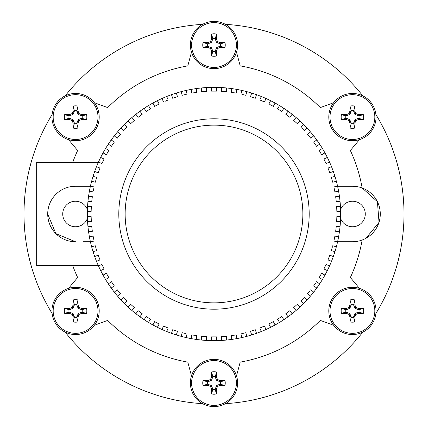 <?xml version="1.0" encoding="UTF-8"?>
<svg xmlns="http://www.w3.org/2000/svg" width="428" height="428" viewBox="0 0 428 428"><rect width="100%" height="100%" fill="white"/><g stroke="black" fill="none" stroke-linecap="round" stroke-linejoin="round"><path stroke-width="0.64" d="M302.858 214A88.858 88.858 0 0 0 214 125.142A88.858 88.858 0 0 0 125.142 214A88.858 88.858 0 0 0 214 302.858A88.858 88.858 0 0 0 302.858 214M309.193 214A95.193 95.193 0 0 1 214 309.193A95.193 95.193 0 0 1 118.807 214A95.193 95.193 0 0 1 214 118.807A95.193 95.193 0 0 1 309.193 214M91.127 216.418L87.355 216.568A126.667 126.667 0 0 1 87.333 214A126.667 126.667 0 0 1 87.355 211.432L91.127 211.582L87.355 211.432A126.667 126.667 0 0 1 87.975 201.251L91.72 201.706L87.975 201.251A126.667 126.667 0 0 1 89.409 191.15L93.106 191.905L89.409 191.15A126.667 126.667 0 0 1 91.651 181.199L95.278 182.248L91.651 181.199A126.667 126.667 0 0 1 94.69 171.462L98.215 172.8L94.69 171.462A126.667 126.667 0 0 1 98.499 161.998L101.907 163.614L98.499 161.998A126.667 126.667 0 0 1 103.057 152.871L106.326 154.759L103.057 152.871A126.667 126.667 0 0 1 108.338 144.145L111.441 146.285L108.338 144.145A126.667 126.667 0 0 1 114.297 135.869L117.224 138.255L114.297 135.869A126.667 126.667 0 0 1 120.91 128.1L123.633 130.711L120.91 128.1A126.667 126.667 0 0 1 128.122 120.883L130.626 123.713L128.122 120.883A126.667 126.667 0 0 1 135.895 114.276L138.164 117.293L135.895 114.276A126.667 126.667 0 0 1 144.172 108.316L146.189 111.505L144.172 108.316A126.667 126.667 0 0 1 152.903 103.041L154.658 106.385L152.903 103.041A126.667 126.667 0 0 1 162.03 98.483L163.507 101.955L162.03 98.483A126.667 126.667 0 0 1 171.494 94.674L172.687 98.258L171.494 94.674A126.667 126.667 0 0 1 181.231 91.64L182.135 95.31L181.231 91.64A126.667 126.667 0 0 1 191.182 89.404L191.792 93.127L191.182 89.404A126.667 126.667 0 0 1 201.283 87.97L201.588 91.731L201.283 87.97A126.667 126.667 0 0 1 211.464 87.355L211.464 91.132L211.464 87.355A126.667 126.667 0 0 1 221.667 87.563L221.362 91.325L221.667 87.563A126.667 126.667 0 0 1 231.816 88.591L231.211 92.314L231.816 88.591A126.667 126.667 0 0 1 241.847 90.431L240.943 94.096L241.847 90.431A126.667 126.667 0 0 1 251.701 93.074L250.503 96.653L251.701 93.074A126.667 126.667 0 0 1 261.31 96.498L259.828 99.97L261.31 96.498A126.667 126.667 0 0 1 270.608 100.687L268.859 104.025L270.608 100.687A126.667 126.667 0 0 1 279.543 105.609L277.526 108.798L279.543 105.609A126.667 126.667 0 0 1 288.055 111.232L285.786 114.249L288.055 111.232A126.667 126.667 0 0 1 296.085 117.523L293.581 120.354L296.085 117.523A126.667 126.667 0 0 1 303.58 124.446L300.857 127.057L303.58 124.446A126.667 126.667 0 0 1 310.498 131.942L307.572 134.328L310.498 131.942A126.667 126.667 0 0 1 316.784 139.972L313.681 142.117L316.784 139.972A126.667 126.667 0 0 1 322.412 148.484L319.138 150.372L322.412 148.484A126.667 126.667 0 0 1 327.329 157.418L323.921 159.039L327.329 157.418A126.667 126.667 0 0 1 331.513 166.722L327.987 168.06L331.513 166.722A126.667 126.667 0 0 1 334.937 176.331L331.315 177.385L334.937 176.331A126.667 126.667 0 0 1 337.58 186.185L333.877 186.94L337.58 186.185A126.667 126.667 0 0 1 339.415 196.222L335.67 196.677L339.415 196.222A126.667 126.667 0 0 1 340.437 206.371L336.665 206.521L340.437 206.371A126.667 126.667 0 0 1 340.645 211.432A126.667 126.667 0 0 1 340.667 214A126.667 126.667 0 0 1 340.645 216.568L336.873 216.418L340.645 216.568A126.667 126.667 0 0 1 340.025 226.749L336.28 226.294L340.025 226.749A126.667 126.667 0 0 1 338.591 236.85L334.894 236.096L338.591 236.85A126.667 126.667 0 0 1 336.349 246.801L332.722 245.752L336.349 246.801A126.667 126.667 0 0 1 333.31 256.538L329.785 255.2L333.31 256.538A126.667 126.667 0 0 1 329.501 266.002L326.093 264.386L329.501 266.002A126.667 126.667 0 0 1 324.943 275.129L321.674 273.241L324.943 275.129A126.667 126.667 0 0 1 319.663 283.855L316.56 281.715L319.663 283.855A126.667 126.667 0 0 1 313.703 292.131L310.776 289.745L313.703 292.131A126.667 126.667 0 0 1 307.09 299.9L304.367 297.289L307.09 299.9A126.667 126.667 0 0 1 299.878 307.117L297.374 304.287L299.878 307.117A126.667 126.667 0 0 1 292.105 313.724L289.836 310.707L292.105 313.724A126.667 126.667 0 0 1 283.828 319.684L281.811 316.495L283.828 319.684A126.667 126.667 0 0 1 275.097 324.959L273.342 321.615L275.097 324.959A126.667 126.667 0 0 1 265.97 329.517L264.493 326.045L265.97 329.517A126.667 126.667 0 0 1 256.506 333.326L255.313 329.742L256.506 333.326A126.667 126.667 0 0 1 246.769 336.36L245.865 332.69L246.769 336.36A126.667 126.667 0 0 1 236.818 338.596L236.208 334.873L236.818 338.596A126.667 126.667 0 0 1 226.717 340.03L226.412 336.269L226.717 340.03A126.667 126.667 0 0 1 216.536 340.645L216.536 336.868L216.536 340.645A126.667 126.667 0 0 1 206.333 340.437L206.638 336.675L206.333 340.437A126.667 126.667 0 0 1 196.185 339.409L196.789 335.686L196.185 339.409A126.667 126.667 0 0 1 186.153 337.569L187.057 333.904L186.153 337.569A126.667 126.667 0 0 1 176.299 334.926L177.497 331.347L176.299 334.926A126.667 126.667 0 0 1 166.69 331.502L168.172 328.03L166.69 331.502A126.667 126.667 0 0 1 157.392 327.313L159.141 323.975L157.392 327.313A126.667 126.667 0 0 1 148.457 322.391L150.474 319.202L148.457 322.391A126.667 126.667 0 0 1 139.945 316.768L142.214 313.751L139.945 316.768A126.667 126.667 0 0 1 131.915 310.477L134.419 307.646L131.915 310.477A126.667 126.667 0 0 1 124.42 303.554L127.143 300.943L124.42 303.554A126.667 126.667 0 0 1 117.502 296.058L120.428 293.672L117.502 296.058A126.667 126.667 0 0 1 111.216 288.028L114.319 285.883L111.216 288.028A126.667 126.667 0 0 1 105.588 279.516L108.862 277.628L105.588 279.516A126.667 126.667 0 0 1 100.671 270.582L104.079 268.961L100.671 270.582A126.667 126.667 0 0 1 96.487 261.278L100.013 259.94L96.487 261.278A126.667 126.667 0 0 1 93.063 251.669L96.685 250.615L93.063 251.669A126.667 126.667 0 0 1 90.42 241.815L94.123 241.06L90.42 241.815A126.667 126.667 0 0 1 88.585 231.778L92.33 231.323L88.585 231.778A126.667 126.667 0 0 1 87.563 221.629L91.335 221.479L87.563 221.629A126.667 126.667 0 0 1 87.355 216.568L91.127 216.418L91.335 221.479M91.72 226.294L87.975 226.749L91.72 226.294L92.33 231.323M93.106 236.096L89.409 236.85L93.106 236.096L94.123 241.06M91.651 246.801L95.278 245.752L96.685 250.615L95.278 245.752L91.651 246.801M98.215 255.2L94.69 256.538L98.215 255.2L100.013 259.94M101.907 264.386L98.499 266.002L101.907 264.386L104.079 268.961M107.144 274.658L106.326 273.241L103.057 275.129L106.326 273.241L108.862 277.628M112.371 283.058L111.441 281.715L108.338 283.855L111.441 281.715L114.319 285.883M117.224 289.745L114.297 292.131L117.224 289.745L119.396 292.404M120.91 299.9L123.633 297.289L127.143 300.943L123.633 297.289L120.91 299.9M130.626 304.287L128.122 307.117L130.626 304.287L134.419 307.646M138.164 310.707L135.895 313.724L138.164 310.707L142.214 313.751M147.569 317.367L146.189 316.495L144.172 319.684L146.189 316.495L150.474 319.202M154.658 321.615L152.903 324.959L154.658 321.615L159.141 323.975M165.01 326.682L163.507 326.045L162.03 329.517L163.507 326.045L168.172 328.03M174.239 330.261L172.687 329.742L171.494 333.326L172.687 329.742L177.497 331.347M182.135 332.69L181.231 336.36L182.135 332.69L185.468 333.514M191.182 338.596L191.792 334.873L196.789 335.686L191.792 334.873L191.182 338.596M201.588 336.269L201.283 340.03L201.588 336.269L206.638 336.675M211.464 336.868L211.464 340.645L211.464 336.868L216.536 336.868M221.362 336.675L221.667 340.437L221.362 336.675L225.401 336.349M231.211 335.686L231.816 339.409L231.211 335.686L236.208 334.873M241.847 337.569L240.943 333.904L245.865 332.69L240.943 333.904L241.847 337.569M251.701 334.926L250.503 331.347L255.313 329.742L250.503 331.347L251.701 334.926M259.828 328.03L261.31 331.502L259.828 328.03L264.493 326.045M268.859 323.975L270.608 327.313L268.859 323.975L273.342 321.615M277.526 319.202L279.543 322.391L277.526 319.202L281.811 316.495M287.092 312.766L285.786 313.751L288.055 316.768L285.786 313.751L289.836 310.707M293.581 307.646L296.085 310.477L293.581 307.646L296.149 305.373M301.558 300.21L300.857 300.943L303.58 303.554L300.857 300.943L304.367 297.289M307.572 293.672L310.498 296.058L307.572 293.672L309.744 291.013M313.681 285.883L316.784 288.028L313.681 285.883L315.629 283.058M319.957 276.215L319.138 277.628L322.412 279.516L319.138 277.628L321.674 273.241M324.354 268.046L323.921 268.961L327.329 270.582L323.921 268.961L326.093 264.386M328.565 258.41L327.987 259.94L331.513 261.278L327.987 259.94L329.785 255.2M331.315 250.615L334.937 251.669L331.315 250.615L332.438 246.726M334.204 239.455L333.877 241.06L337.58 241.815L333.877 241.06L334.894 236.096M335.67 231.323L339.415 231.778L335.67 231.323L336.28 226.294M336.665 221.479L340.437 221.629L336.665 221.479L336.873 216.418M336.873 211.582L340.645 211.432L336.873 211.582L336.665 206.521M336.157 200.7L336.28 201.706L340.025 201.251L336.28 201.706L335.67 196.677M334.894 191.905L338.591 191.15L334.894 191.905L333.877 186.94M332.722 182.248L336.349 181.199L332.722 182.248L331.315 177.385M329.785 172.8L333.31 171.462L329.785 172.8L327.987 168.06M326.093 163.614L329.501 161.998L326.093 163.614L323.921 159.039M321.674 154.759L324.943 152.871L321.674 154.759L319.138 150.372M316.56 146.285L319.663 144.145L316.56 146.285L313.681 142.117M310.776 138.255L313.703 135.869L310.776 138.255L307.572 134.328M304.367 130.711L307.09 128.1L304.367 130.711L301.558 127.79M296.149 122.627L297.374 123.713L299.878 120.883L297.374 123.713L293.581 120.354M289.836 117.293L292.105 114.276L289.836 117.293L285.786 114.249M281.811 111.505L283.828 108.316L281.811 111.505L277.526 108.798M273.342 106.385L275.097 103.041L273.342 106.385L269.752 104.496M264.493 101.955L265.97 98.483L264.493 101.955L259.828 99.97M254.35 97.937L255.313 98.258L256.506 94.674L255.313 98.258L250.503 96.653M245.865 95.31L246.769 91.64L245.865 95.31L241.927 94.337M236.208 93.127L236.818 89.404L236.208 93.127L231.211 92.314M226.412 91.731L226.717 87.97L226.412 91.731L221.362 91.325M216.536 91.132L216.536 87.355L216.536 91.132L211.464 91.132M206.638 91.325L206.333 87.563L206.638 91.325L201.588 91.731M196.789 92.314L196.185 88.591L196.789 92.314L191.792 93.127M186.073 94.337L187.057 94.096L186.153 90.431L187.057 94.096L182.135 95.31M176.299 93.074L177.497 96.653L172.687 98.258L177.497 96.653L176.299 93.074M168.172 99.97L166.69 96.498L168.172 99.97L165.01 101.318M159.141 104.025L157.392 100.687L159.141 104.025L154.658 106.385M148.457 105.609L150.474 108.798L146.189 111.505L150.474 108.798L148.457 105.609M142.214 114.249L139.945 111.232L142.214 114.249L138.164 117.293M133.659 121.022L134.419 120.354L131.915 117.523L134.419 120.354L130.626 123.713M127.143 127.057L124.42 124.446L127.143 127.057L124.762 129.534M119.787 135.114L120.428 134.328L117.502 131.942L120.428 134.328L117.224 138.255M114.319 142.117L111.216 139.972L114.319 142.117L111.441 146.285M108.862 150.372L105.588 148.484L108.862 150.372L106.326 154.759M104.079 159.039L100.671 157.418L104.079 159.039L101.907 163.614M96.487 166.722L100.013 168.06L98.215 172.8L100.013 168.06L96.487 166.722M96.685 177.385L93.063 176.331L96.685 177.385L95.278 182.248M94.123 186.94L90.42 186.185L94.123 186.94L93.309 190.915M92.213 197.683L92.33 196.677L88.585 196.222L92.33 196.677L91.72 201.706M91.266 208.152L91.335 206.521L87.563 206.371L91.335 206.521L91.127 211.582M340.592 218.387A12.728 12.728 0 0 0 365.277 214A12.728 12.728 0 0 0 340.592 209.613M87.408 209.613A12.728 12.728 0 0 0 62.723 214A12.728 12.728 0 0 0 87.408 218.387M83.214 241.74L90.404 241.74M225.412 403.663A190.005 190.005 0 0 0 362.816 332.133M375.907 313.435A190.005 190.005 0 0 0 375.907 114.565M362.816 95.867A190.005 190.005 0 0 0 225.412 24.337M359.483 139.619L350.355 150.496A150.421 150.421 0 0 1 362.152 187.978L377.41 201.706L379.021 222.276M378.989 222.383L365.988 238.268M359.483 288.381L350.355 277.505A150.421 150.421 0 0 0 362.152 240.022M333.653 102.731L320.31 107.583A150.421 150.421 0 0 0 240.194 65.88L236.518 52.163M191.482 52.163L187.806 65.88A150.421 150.421 0 0 0 107.69 107.583L94.347 102.731M68.517 139.619L77.645 150.496A150.421 150.421 0 0 0 72.69 162.447M202.588 24.337A190.005 190.005 0 0 0 65.184 95.867M52.093 114.565A190.005 190.005 0 0 0 52.093 313.435M65.184 332.133A190.005 190.005 0 0 0 202.588 403.663M236.518 375.838L240.194 362.12A150.421 150.421 0 0 0 320.31 320.417L333.653 325.269M94.347 325.269L107.69 320.417A150.421 150.421 0 0 0 187.806 362.12L191.482 375.838M72.69 265.553A150.421 150.421 0 0 0 77.645 277.505L68.517 288.381M90.404 186.26L75.456 186.26A27.74 27.74 0 0 0 47.717 214A27.74 27.74 0 0 0 75.456 241.74L55.865 233.64L47.717 214.048M337.596 241.74L352.544 241.74A27.74 27.74 0 0 0 380.283 214A27.74 27.74 0 0 0 352.544 186.26L337.596 186.26M98.296 265.553L36.664 265.553L36.664 162.447L98.296 162.447M76.863 317.458L77.966 321.91A37.332 3.253 -90 0 0 78.067 316.95L76.863 316.709L78.345 313.414L81.374 312.199L86.574 313.301A11.246 11.246 0 0 0 86.574 308.54A37.332 3.253 180 0 0 81.609 308.438L81.374 309.642L78.073 308.155L76.863 305.132L77.966 299.932A11.246 11.246 0 0 0 73.199 299.932A37.332 3.253 90 0 0 73.097 304.891L74.301 305.132L73.092 308.155L69.989 309.605L69.042 309.642A6.661 6.661 0 0 0 69.042 312.199L69.989 312.242L73.092 313.687L74.301 317.458A6.661 6.661 0 0 0 76.863 317.458L76.863 316.709M74.301 316.709L73.097 316.95A37.332 3.253 90 0 0 73.199 321.91A11.246 11.246 0 0 0 77.966 321.91M82.123 312.199A6.661 6.661 0 0 0 82.123 309.642L86.574 308.54M99.205 310.921A23.626 23.626 0 0 0 75.585 287.295A23.626 23.626 0 0 0 51.959 310.921A23.626 23.626 0 0 0 75.585 334.546A23.626 23.626 0 0 0 99.205 310.921M75.585 333.332A22.411 22.411 0 0 0 97.996 310.921A22.411 22.411 0 0 0 75.585 288.509A22.411 22.411 0 0 0 53.174 310.921A22.411 22.411 0 0 0 75.585 333.332M73.097 316.95L74.263 316.517M73.092 313.687L72.155 314.623A37.316 3.253 67.5 0 0 73.06 316.757M72.155 314.623L71.883 314.35L72.819 313.414M69.989 312.242L69.748 313.446A37.316 3.253 22.5 0 0 71.883 314.35M69.748 313.446L69.796 312.199M69.796 309.642L69.555 308.438A37.332 3.253 180 0 0 64.596 308.54A11.246 11.246 0 0 0 64.596 313.301A37.332 3.253 0 0 0 69.555 313.403M69.555 308.438L69.989 309.605M72.819 308.428L71.883 307.491A37.316 3.253 157.5 0 0 69.748 308.395M71.883 307.491L72.155 307.218L73.092 308.155M74.263 305.325L73.06 305.084A37.316 3.253 112.5 0 0 72.155 307.218M76.863 305.132L78.067 304.891A37.332 3.253 -90 0 0 77.966 299.932M78.067 304.891L76.901 305.325M78.073 308.155L79.009 307.218A37.316 3.253 -112.5 0 0 78.105 305.084M79.009 307.218L79.282 307.491L78.345 308.428M81.181 309.605L81.416 308.395A37.316 3.253 -157.5 0 0 79.282 307.491M81.374 312.199L81.609 313.403A37.332 3.253 0 0 0 86.574 313.301M81.609 313.403L81.181 312.242M78.345 313.414L79.282 314.35A37.316 3.253 -22.5 0 0 81.416 313.446M79.282 314.35L79.009 314.623L78.073 313.687M76.901 316.517L78.105 316.757A37.316 3.253 -67.5 0 0 79.009 314.623M76.863 304.383A6.661 6.661 0 0 0 74.301 304.383L73.199 299.932M82.123 309.642L81.374 309.642M74.301 304.383L74.301 305.132M74.301 317.458L73.199 321.91M69.042 312.199L64.596 313.301M69.042 309.642L64.596 308.54M215.279 389.517L216.381 393.963A37.332 3.253 -90 0 0 216.482 389.004L215.279 388.763L216.766 385.468L219.789 384.258L224.989 385.361A11.246 11.246 0 0 0 224.989 380.594A37.332 3.253 180 0 0 220.029 380.492L219.789 381.696L216.493 380.214L215.279 377.186L216.381 371.986A11.246 11.246 0 0 0 211.619 371.986A37.332 3.253 90 0 0 211.518 376.95L212.721 377.186L211.507 380.214L208.404 381.658L207.462 381.696A6.661 6.661 0 0 0 207.462 384.258L211.234 385.468L212.679 388.57L212.721 389.517A6.661 6.661 0 0 0 215.279 389.517L215.279 388.763M212.721 388.763L211.518 389.004A37.332 3.253 90 0 0 211.619 393.963A11.246 11.246 0 0 0 216.381 393.963M220.538 384.258A6.661 6.661 0 0 0 220.538 381.696L224.989 380.594M237.626 382.974A23.626 23.626 0 0 0 214 359.354A23.626 23.626 0 0 0 190.374 382.974A23.626 23.626 0 0 0 214 406.6A23.626 23.626 0 0 0 237.626 382.974M214 405.386A22.411 22.411 0 0 0 236.411 382.974A22.411 22.411 0 0 0 214 360.563A22.411 22.411 0 0 0 191.589 382.974A22.411 22.411 0 0 0 214 405.386M211.518 389.004L212.679 388.57M211.507 385.74L210.571 386.677A37.316 3.253 67.5 0 0 211.475 388.811M210.571 386.677L210.298 386.404L211.234 385.468M208.404 384.296L208.163 385.5A37.316 3.253 22.5 0 0 210.298 386.404M208.163 385.5L208.211 384.258M208.211 381.696L207.971 380.492A37.332 3.253 180 0 0 203.011 380.594A11.246 11.246 0 0 0 203.011 385.361A37.332 3.253 0 0 0 207.971 385.457M207.971 380.492L208.404 381.658M211.234 380.487L210.298 379.55A37.316 3.253 157.5 0 0 208.163 380.455M210.298 379.55L210.571 379.278L211.507 380.214M212.679 377.378L211.475 377.143A37.316 3.253 112.5 0 0 210.571 379.278M215.279 377.186L216.482 376.95A37.332 3.253 -90 0 0 216.381 371.986M216.482 376.95L215.321 377.378M216.493 380.214L217.429 379.278A37.316 3.253 -112.5 0 0 216.525 377.143M217.429 379.278L217.702 379.55L216.766 380.487M219.596 381.658L219.837 380.455A37.316 3.253 -157.5 0 0 217.702 379.55M219.789 384.258L220.029 385.457A37.332 3.253 0 0 0 224.989 385.361M220.029 385.457L219.596 384.296M216.766 385.468L217.702 386.404A37.316 3.253 -22.5 0 0 219.837 385.5M217.702 386.404L217.429 386.677L216.493 385.74M215.321 388.57L216.525 388.811A37.316 3.253 -67.5 0 0 217.429 386.677M215.279 376.437A6.661 6.661 0 0 0 212.721 376.437L211.619 371.986M220.538 381.696L219.789 381.696M212.721 376.437L212.721 377.186M212.721 389.517L211.619 393.963M207.462 384.258L203.011 385.361M207.462 381.696L203.011 380.594M353.699 317.458L354.801 321.91A37.332 3.253 -90 0 0 354.903 316.95L353.699 316.709L355.181 313.414L358.204 312.199L363.404 313.301A11.246 11.246 0 0 0 363.404 308.54A37.332 3.253 180 0 0 358.445 308.438L358.204 309.642L354.908 308.155L353.699 305.132L354.801 299.932A11.246 11.246 0 0 0 350.034 299.932A37.332 3.253 90 0 0 349.933 304.891L351.137 305.132L349.927 308.155L346.819 309.605L345.877 309.642A6.661 6.661 0 0 0 345.877 312.199L346.819 312.242L349.927 313.687L351.137 317.458A6.661 6.661 0 0 0 353.699 317.458L353.699 316.709M351.137 316.709L349.933 316.95A37.332 3.253 90 0 0 350.034 321.91A11.246 11.246 0 0 0 354.801 321.91M358.958 312.199A6.661 6.661 0 0 0 358.958 309.642L363.404 308.54M376.041 310.921A23.626 23.626 0 0 0 352.415 287.295A23.626 23.626 0 0 0 328.795 310.921A23.626 23.626 0 0 0 352.415 334.546A23.626 23.626 0 0 0 376.041 310.921M352.415 333.332A22.411 22.411 0 0 0 374.826 310.921A22.411 22.411 0 0 0 352.415 288.509A22.411 22.411 0 0 0 330.004 310.921A22.411 22.411 0 0 0 352.415 333.332M349.933 316.95L351.099 316.517M349.927 313.687L348.991 314.623A37.316 3.253 67.5 0 0 349.895 316.757M348.991 314.623L348.718 314.35L349.655 313.414M346.819 312.242L346.584 313.446A37.316 3.253 22.5 0 0 348.718 314.35M346.584 313.446L346.627 312.199M346.627 309.642L346.391 308.438A37.332 3.253 180 0 0 341.426 308.54A11.246 11.246 0 0 0 341.426 313.301A37.332 3.253 0 0 0 346.391 313.403M346.391 308.438L346.819 309.605M349.655 308.428L348.718 307.491A37.316 3.253 157.5 0 0 346.584 308.395M348.718 307.491L348.991 307.218L349.927 308.155M351.099 305.325L349.895 305.084A37.316 3.253 112.5 0 0 348.991 307.218M353.699 305.132L354.903 304.891A37.332 3.253 -90 0 0 354.801 299.932M354.903 304.891L353.737 305.325M354.908 308.155L355.845 307.218A37.316 3.253 -112.5 0 0 354.94 305.084M355.845 307.218L356.117 307.491L355.181 308.428M358.011 309.605L358.252 308.395A37.316 3.253 -157.5 0 0 356.117 307.491M358.204 312.199L358.445 313.403A37.332 3.253 0 0 0 363.404 313.301M358.445 313.403L358.011 312.242M355.181 313.414L356.117 314.35A37.316 3.253 -22.5 0 0 358.252 313.446M356.117 314.35L355.845 314.623L354.908 313.687M353.737 316.517L354.94 316.757A37.316 3.253 -67.5 0 0 355.845 314.623M353.699 304.383A6.661 6.661 0 0 0 351.137 304.383L350.034 299.932M358.958 309.642L358.204 309.642M351.137 304.383L351.137 305.132M351.137 317.458L350.034 321.91M345.877 312.199L341.426 313.301M345.877 309.642L341.426 308.54M353.699 123.617L354.801 128.068A37.332 3.253 -90 0 0 354.903 123.109L353.699 122.868L355.181 119.573L358.204 118.358L363.404 119.46A11.246 11.246 0 0 0 363.404 114.699A37.332 3.253 180 0 0 358.445 114.597L358.204 115.801L354.908 114.313L353.699 111.291L354.801 106.091A11.246 11.246 0 0 0 350.034 106.091A37.332 3.253 90 0 0 349.933 111.05L351.137 111.291L349.927 114.313L346.819 115.758L345.877 115.801A6.661 6.661 0 0 0 345.877 118.358L346.819 118.396L349.927 119.845L351.137 123.617A6.661 6.661 0 0 0 353.699 123.617L353.699 122.868M351.137 122.868L349.933 123.109A37.332 3.253 90 0 0 350.034 128.068A11.246 11.246 0 0 0 354.801 128.068M358.958 118.358A6.661 6.661 0 0 0 358.958 115.801L363.404 114.699M376.041 117.079A23.626 23.626 0 0 0 352.415 93.454A23.626 23.626 0 0 0 328.795 117.079A23.626 23.626 0 0 0 352.415 140.705A23.626 23.626 0 0 0 376.041 117.079M352.415 139.491A22.411 22.411 0 0 0 374.826 117.079A22.411 22.411 0 0 0 352.415 94.668A22.411 22.411 0 0 0 330.004 117.079A22.411 22.411 0 0 0 352.415 139.491M349.933 123.109L351.099 122.676M349.927 119.845L348.991 120.782A37.316 3.253 67.5 0 0 349.895 122.916M348.991 120.782L348.718 120.509L349.655 119.573M346.819 118.396L346.584 119.605A37.316 3.253 22.5 0 0 348.718 120.509M346.584 119.605L346.627 118.358M346.627 115.801L346.391 114.597A37.332 3.253 180 0 0 341.426 114.699A11.246 11.246 0 0 0 341.426 119.46A37.332 3.253 0 0 0 346.391 119.562M346.391 114.597L346.819 115.758M349.655 114.586L348.718 113.65A37.316 3.253 157.5 0 0 346.584 114.554M348.718 113.65L348.991 113.377L349.927 114.313M351.099 111.483L349.895 111.243A37.316 3.253 112.5 0 0 348.991 113.377M353.699 111.291L354.903 111.05A37.332 3.253 -90 0 0 354.801 106.091M354.903 111.05L353.737 111.483M354.908 114.313L355.845 113.377A37.316 3.253 -112.5 0 0 354.94 111.243M355.845 113.377L356.117 113.65L355.181 114.586M358.011 115.758L358.252 114.554A37.316 3.253 -157.5 0 0 356.117 113.65M358.204 118.358L358.445 119.562A37.332 3.253 0 0 0 363.404 119.46M358.445 119.562L358.011 118.396M355.181 119.573L356.117 120.509A37.316 3.253 -22.5 0 0 358.252 119.605M356.117 120.509L355.845 120.782L354.908 119.845M353.737 122.676L354.94 122.916A37.316 3.253 -67.5 0 0 355.845 120.782M353.699 110.542A6.661 6.661 0 0 0 351.137 110.542L350.034 106.091M358.958 115.801L358.204 115.801M351.137 110.542L351.137 111.291M351.137 123.617L350.034 128.068M345.877 118.358L341.426 119.46M345.877 115.801L341.426 114.699M215.279 51.563L216.381 56.015A37.332 3.253 -90 0 0 216.482 51.05L215.279 50.814L216.766 47.513L219.789 46.304L224.989 47.406A11.246 11.246 0 0 0 224.989 42.64A37.332 3.253 180 0 0 220.029 42.543L219.789 43.742L216.493 42.26L215.279 39.237L216.381 34.037A11.246 11.246 0 0 0 211.619 34.037A37.332 3.253 90 0 0 211.518 38.996L212.721 39.237L211.507 42.26L208.404 43.704L207.462 43.742A6.661 6.661 0 0 0 207.462 46.304L211.234 47.513L212.679 50.622L212.721 51.563A6.661 6.661 0 0 0 215.279 51.563L215.279 50.814M212.721 50.814L211.518 51.05A37.332 3.253 90 0 0 211.619 56.015A11.246 11.246 0 0 0 216.381 56.015M220.538 46.304A6.661 6.661 0 0 0 220.538 43.742L224.989 42.64M237.626 45.026A23.626 23.626 0 0 0 214 21.4A23.626 23.626 0 0 0 190.374 45.026A23.626 23.626 0 0 0 214 68.646A23.626 23.626 0 0 0 237.626 45.026M214 67.437A22.411 22.411 0 0 0 236.411 45.026A22.411 22.411 0 0 0 214 22.614A22.411 22.411 0 0 0 191.589 45.026A22.411 22.411 0 0 0 214 67.437M211.518 51.05L212.679 50.622M211.507 47.786L210.571 48.722A37.316 3.253 67.5 0 0 211.475 50.857M210.571 48.722L210.298 48.45L211.234 47.513M208.404 46.342L208.163 47.545A37.316 3.253 22.5 0 0 210.298 48.45M208.163 47.545L208.211 46.304M208.211 43.742L207.971 42.543A37.332 3.253 180 0 0 203.011 42.64A11.246 11.246 0 0 0 203.011 47.406A37.332 3.253 0 0 0 207.971 47.508M207.971 42.543L208.404 43.704M211.234 42.533L210.298 41.596A37.316 3.253 157.5 0 0 208.163 42.5M210.298 41.596L210.571 41.323L211.507 42.26M212.679 39.43L211.475 39.189A37.316 3.253 112.5 0 0 210.571 41.323M215.279 39.237L216.482 38.996A37.332 3.253 -90 0 0 216.381 34.037M216.482 38.996L215.321 39.43M216.493 42.26L217.429 41.323A37.316 3.253 -112.5 0 0 216.525 39.189M217.429 41.323L217.702 41.596L216.766 42.533M219.596 43.704L219.837 42.5A37.316 3.253 -157.5 0 0 217.702 41.596M219.789 46.304L220.029 47.508A37.332 3.253 0 0 0 224.989 47.406M220.029 47.508L219.596 46.342M216.766 47.513L217.702 48.45A37.316 3.253 -22.5 0 0 219.837 47.545M217.702 48.45L217.429 48.722L216.493 47.786M215.321 50.622L216.525 50.857A37.316 3.253 -67.5 0 0 217.429 48.722M215.279 38.483A6.661 6.661 0 0 0 212.721 38.483L211.619 34.037M220.538 43.742L219.789 43.742M212.721 38.483L212.721 39.237M212.721 51.563L211.619 56.015M207.462 46.304L203.011 47.406M207.462 43.742L203.011 42.64M76.863 123.617L77.966 128.068A37.332 3.253 -90 0 0 78.067 123.109L76.863 122.868L78.345 119.573L81.374 118.358L86.574 119.46A11.246 11.246 0 0 0 86.574 114.699A37.332 3.253 180 0 0 81.609 114.597L81.374 115.801L78.073 114.313L76.863 111.291L77.966 106.091A11.246 11.246 0 0 0 73.199 106.091A37.332 3.253 90 0 0 73.097 111.05L74.301 111.291L73.092 114.313L69.989 115.758L69.042 115.801A6.661 6.661 0 0 0 69.042 118.358L69.989 118.396L73.092 119.845L74.301 123.617A6.661 6.661 0 0 0 76.863 123.617L76.863 122.868M74.301 122.868L73.097 123.109A37.332 3.253 90 0 0 73.199 128.068A11.246 11.246 0 0 0 77.966 128.068M82.123 118.358A6.661 6.661 0 0 0 82.123 115.801L86.574 114.699M99.205 117.079A23.626 23.626 0 0 0 75.585 93.454A23.626 23.626 0 0 0 51.959 117.079A23.626 23.626 0 0 0 75.585 140.705A23.626 23.626 0 0 0 99.205 117.079M75.585 139.491A22.411 22.411 0 0 0 97.996 117.079A22.411 22.411 0 0 0 75.585 94.668A22.411 22.411 0 0 0 53.174 117.079A22.411 22.411 0 0 0 75.585 139.491M73.097 123.109L74.263 122.676M73.092 119.845L72.155 120.782A37.316 3.253 67.5 0 0 73.06 122.916M72.155 120.782L71.883 120.509L72.819 119.573M69.989 118.396L69.748 119.605A37.316 3.253 22.5 0 0 71.883 120.509M69.748 119.605L69.796 118.358M69.796 115.801L69.555 114.597A37.332 3.253 180 0 0 64.596 114.699A11.246 11.246 0 0 0 64.596 119.46A37.332 3.253 0 0 0 69.555 119.562M69.555 114.597L69.989 115.758M72.819 114.586L71.883 113.65A37.316 3.253 157.5 0 0 69.748 114.554M71.883 113.65L72.155 113.377L73.092 114.313M74.263 111.483L73.06 111.243A37.316 3.253 112.5 0 0 72.155 113.377M76.863 111.291L78.067 111.05A37.332 3.253 -90 0 0 77.966 106.091M78.067 111.05L76.901 111.483M78.073 114.313L79.009 113.377A37.316 3.253 -112.5 0 0 78.105 111.243M79.009 113.377L79.282 113.65L78.345 114.586M81.181 115.758L81.416 114.554A37.316 3.253 -157.5 0 0 79.282 113.65M81.374 118.358L81.609 119.562A37.332 3.253 0 0 0 86.574 119.46M81.609 119.562L81.181 118.396M78.345 119.573L79.282 120.509A37.316 3.253 -22.5 0 0 81.416 119.605M79.282 120.509L79.009 120.782L78.073 119.845M76.901 122.676L78.105 122.916A37.316 3.253 -67.5 0 0 79.009 120.782M76.863 110.542A6.661 6.661 0 0 0 74.301 110.542L73.199 106.091M82.123 115.801L81.374 115.801M74.301 110.542L74.301 111.291M74.301 123.617L73.199 128.068M69.042 118.358L64.596 119.46M69.042 115.801L64.596 114.699M75.585 287.295A23.626 23.626 0 0 0 51.959 310.921A23.626 23.626 0 0 0 75.585 334.546M214 359.354A23.626 23.626 0 0 0 190.374 382.974A23.626 23.626 0 0 0 214 406.6M352.415 287.295A23.626 23.626 0 0 0 328.795 310.921A23.626 23.626 0 0 0 352.415 334.546M352.415 93.454A23.626 23.626 0 0 0 328.795 117.079A23.626 23.626 0 0 0 352.415 140.705M214 21.4A23.626 23.626 0 0 0 190.374 45.026A23.626 23.626 0 0 0 214 68.646M75.585 93.454A23.626 23.626 0 0 0 51.959 117.079A23.626 23.626 0 0 0 75.585 140.705"/></g></svg>
